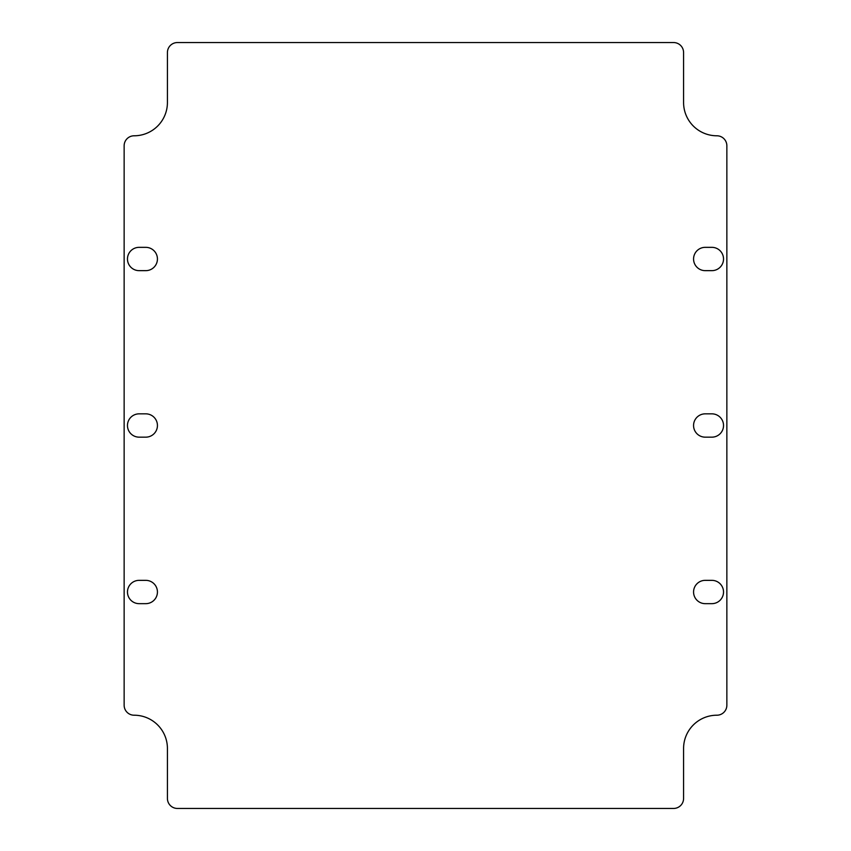 <?xml version="1.0" encoding="UTF-8"?>
<svg xmlns="http://www.w3.org/2000/svg" width="851" height="851" viewBox="0 0 851 851"><rect width="100%" height="100%" fill="white"/><g stroke="black" fill="none" stroke-linecap="round" stroke-linejoin="round"><path stroke-width="1.28" d="M711.883 247.343A11.659 11.659 0 0 1 723.531 259.002A11.659 11.659 0 0 1 711.883 270.65L705.224 270.65A11.659 11.659 0 0 1 693.565 259.002A11.659 11.659 0 0 1 705.224 247.343L711.883 247.343M711.883 580.35A11.659 11.659 0 0 1 723.531 591.998A11.659 11.659 0 0 1 711.883 603.657L705.224 603.657A11.659 11.659 0 0 1 693.565 591.998A11.659 11.659 0 0 1 705.224 580.35L711.883 580.35M145.776 580.35A11.659 11.659 0 0 1 157.435 591.998A11.659 11.659 0 0 1 145.776 603.657L139.117 603.657A11.659 11.659 0 0 1 127.469 591.998A11.659 11.659 0 0 1 139.117 580.35L145.776 580.35M145.776 247.343A11.659 11.659 0 0 1 157.435 259.002A11.659 11.659 0 0 1 145.776 270.65L139.117 270.65A11.659 11.659 0 0 1 127.469 259.002A11.659 11.659 0 0 1 139.117 247.343L145.776 247.343M705.224 437.159A11.659 11.659 0 0 1 693.565 425.5A11.659 11.659 0 0 1 705.224 413.841L711.883 413.841A11.659 11.659 0 0 1 723.531 425.5A11.659 11.659 0 0 1 711.883 437.159L705.224 437.159M145.776 413.841A11.659 11.659 0 0 1 157.435 425.5A11.659 11.659 0 0 1 145.776 437.159L139.117 437.159A11.659 11.659 0 0 1 127.469 425.5A11.659 11.659 0 0 1 139.117 413.841L145.776 413.841M167.424 102.492L167.424 52.539A9.989 9.989 0 0 1 177.412 42.55L673.588 42.55A9.989 9.989 0 0 1 683.576 52.539L683.576 102.492A33.295 33.295 0 0 0 716.872 135.788A9.989 9.989 0 0 1 726.86 145.776L726.86 705.224A9.989 9.989 0 0 1 716.872 715.212A33.295 33.295 0 0 0 683.576 748.508L683.576 798.461A9.989 9.989 0 0 1 673.588 808.45L177.412 808.45A9.989 9.989 0 0 1 167.424 798.461L167.424 748.508A33.295 33.295 0 0 0 134.128 715.212A9.989 9.989 0 0 1 124.14 705.224L124.14 145.776A9.989 9.989 0 0 1 134.128 135.788A33.295 33.295 0 0 0 167.424 102.492"/></g></svg>
